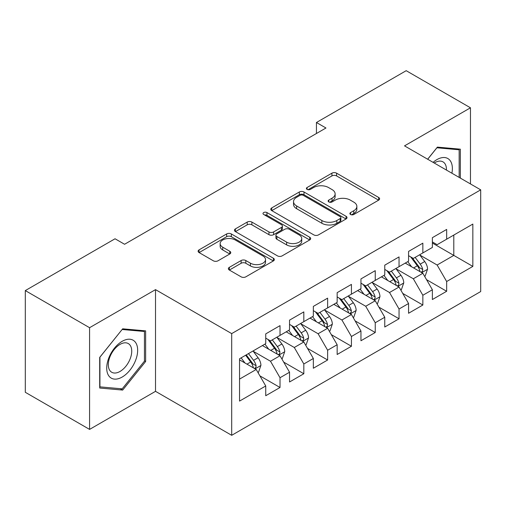 <?xml version="1.0" encoding="UTF-8"?>
<svg xmlns="http://www.w3.org/2000/svg" width="506" height="506" viewBox="0 0 506 506"><rect width="100%" height="100%" fill="white"/><g stroke="black" fill="none" stroke-linecap="round" stroke-linejoin="round"><path stroke-width="0.76" d="M350.55 214.487A2.315 1.335 0 0 0 353.82 214.487L378.646 200.155A3.302 1.91 0 0 0 379.614 198.807A3.302 1.91 0 0 0 378.646 197.454L336.591 173.172A3.302 1.91 0 0 0 331.917 173.172L307.091 187.505A2.315 1.335 0 0 0 306.408 188.453A2.315 1.335 0 0 0 307.091 189.396A2.315 1.335 0 0 0 310.361 189.396L313.575 187.543A10.575 6.104 0 0 1 328.527 187.543L332.031 189.56A10.575 6.104 0 0 1 335.13 193.88A10.575 6.104 0 0 1 332.031 198.2L328.818 200.053A2.315 1.335 0 0 0 328.141 200.996A2.315 1.335 0 0 0 328.818 201.938A2.315 1.335 0 0 0 332.088 201.938L335.301 200.085A10.575 6.104 0 0 1 350.26 200.085L353.764 202.109A10.575 6.104 0 0 1 356.863 206.429A10.575 6.104 0 0 1 353.764 210.743L350.55 212.596A2.315 1.335 0 0 0 349.874 213.545A2.315 1.335 0 0 0 350.55 214.487L350.55 212.596M229.338 267.339A3.302 1.91 0 0 0 228.37 268.686A3.302 1.91 0 0 0 229.338 270.033L241.134 276.845A3.302 1.91 0 0 0 245.808 276.845L273.379 260.932A3.302 1.91 0 0 0 274.347 259.578A3.302 1.91 0 0 0 273.379 258.231L231.324 233.949A3.302 1.91 0 0 0 226.65 233.949L199.073 249.869A3.302 1.91 0 0 0 198.105 251.216A3.302 1.91 0 0 0 199.073 252.564L213.33 260.792A3.302 1.91 0 0 0 218.004 260.792L229.8 253.98A3.302 1.91 0 0 0 230.774 252.633A3.302 1.91 0 0 0 229.8 251.286L222.735 247.2A8.842 5.104 0 0 1 220.148 243.595A8.842 5.104 0 0 1 225.6 238.876A8.842 5.104 0 0 1 235.233 239.983L262.924 255.973A8.842 5.104 0 0 1 265.517 259.578A8.842 5.104 0 0 1 260.059 264.296A8.842 5.104 0 0 1 250.426 263.19L245.808 260.527A3.302 1.91 0 0 0 241.134 260.527L229.338 267.339L229.338 270.033M89.575 327.698L89.575 429.404L155.519 391.334L155.519 289.628L89.575 327.698L25.3 290.589L115.045 238.775L124.571 244.271L325.965 127.999L316.44 122.503L316.44 133.495M155.519 289.628L231.691 333.606L480.7 189.845L480.7 291.551L231.691 435.312L231.691 333.606M470.466 183.937L470.466 107.797L404.522 145.867L480.7 189.845M470.466 107.797L406.192 70.688L316.44 122.503M313.809 234.892A3.302 1.91 0 0 0 318.483 234.892L346.053 218.971A3.302 1.91 0 0 0 347.021 217.624A3.302 1.91 0 0 0 346.053 216.277L303.992 191.989A3.302 1.91 0 0 0 299.318 191.989L271.747 207.909A3.302 1.91 0 0 0 270.78 209.263A3.302 1.91 0 0 0 271.747 210.61L313.809 234.892M264.606 214.987A2.315 1.335 0 0 1 266.959 215.316L266.959 212.564L309.716 237.251A3.302 1.91 0 0 1 310.684 238.604A3.302 1.91 0 0 1 309.716 239.952L282.146 255.872A3.302 1.91 0 0 1 277.471 255.872L235.41 231.584L235.41 228.889A3.302 1.91 0 0 0 234.442 230.236A3.302 1.91 0 0 0 235.41 231.584M235.41 228.889L247.213 222.077A3.302 1.91 0 0 1 251.887 222.077L268.945 231.925A3.302 1.91 0 0 0 273.613 231.925L281.444 227.403A3.302 1.91 0 0 0 282.411 226.055A3.302 1.91 0 0 0 281.444 224.708L263.683 214.455A2.315 1.335 0 0 1 263.006 213.507A2.315 1.335 0 0 1 264.436 212.273A2.315 1.335 0 0 1 266.959 212.564M432.377 243.038L453.8 255.403L453.8 235.062L472.844 224.069L446.659 239.186L446.659 229.427L432.377 237.675L432.377 247.434L422.852 252.93L422.852 243.171L408.57 251.419L408.57 261.178L399.044 266.675L399.044 256.915L384.762 265.163L384.762 274.922L375.243 280.419L375.243 270.659L360.955 278.907L360.955 288.667L351.436 294.163L351.436 284.404L337.154 292.651L337.154 302.411L327.629 307.907L327.629 298.148L313.347 306.396L313.347 316.155L303.828 321.652L303.828 311.892L289.54 320.14L289.54 329.899L280.02 335.396L280.02 325.636L265.739 333.884L265.739 343.644L239.547 358.76L239.547 401.094L265.739 385.97L256.213 369.481L239.547 359.861M472.844 224.069L472.844 266.403L446.659 281.519L437.133 265.024L419.879 255.062M426.545 279.666L446.659 291.279L446.659 281.519M446.659 291.279L432.377 299.527L432.377 289.767L422.852 295.264L413.332 278.768L396.072 268.806M402.738 293.41L422.852 305.023L422.852 295.264M422.852 305.023L408.57 313.271L408.57 303.511L399.044 309.008L389.525 292.512L372.264 282.55M378.931 307.155L399.044 318.767L399.044 309.008M399.044 318.767L384.762 327.009L384.762 317.256L375.243 322.752L365.718 306.256L348.457 296.295M355.123 320.899L375.243 332.512L375.243 322.752M375.243 332.512L360.955 340.753L360.955 331L351.436 336.496L341.917 320.001L324.656 310.039M331.322 334.643L351.436 346.256L351.436 336.496M351.436 346.256L337.154 354.497L337.154 344.744L327.629 350.241L318.11 333.745L300.849 323.783M307.515 348.381L327.629 360L327.629 350.241M327.629 360L313.347 368.241L313.347 358.488L303.828 363.985L294.302 347.489L277.041 337.527M283.708 362.125L303.828 373.744L303.828 363.985M303.828 373.744L289.54 381.986L289.54 372.233L280.02 377.729L270.495 361.233L253.24 351.272M259.907 375.869L280.02 387.488L280.02 377.729M280.02 387.488L265.739 395.73L265.739 385.97M265.739 338.141L270.495 340.892L280.02 335.396M239.547 379.102L256.213 369.481M289.54 324.403L294.302 327.148L303.828 321.652M270.495 361.233L280.02 355.737L262.405 345.566M289.54 372.233L280.02 355.737M313.347 310.659L318.11 313.404L327.629 307.907M294.302 347.489L303.828 341.993L286.206 331.822M313.347 358.488L303.828 341.993M337.154 296.914L341.917 299.66L351.436 294.163M318.11 333.745L327.629 328.249L310.014 318.078M337.154 344.744L327.629 328.249M360.955 283.17L365.718 285.915L375.243 280.419M341.917 320.001L351.436 314.504L333.821 304.334M360.955 331L351.436 314.504M384.762 269.426L389.525 272.171L399.044 266.675M365.718 306.256L375.243 300.76L357.622 290.589M384.762 317.256L375.243 300.76M408.57 255.682L413.332 258.427L422.852 252.93M389.525 292.512L399.044 287.016L381.429 276.845M408.57 303.511L399.044 287.016M432.377 241.938L437.133 244.683L446.659 239.186M413.332 278.768L422.852 273.272L405.236 263.101M432.377 289.767L422.852 273.272M25.3 290.589L25.3 392.295L89.575 429.404M155.519 391.334L231.691 435.312M437.133 265.024L453.8 255.403L472.844 266.403M460.346 178.093L460.346 149.175L437.374 147.119L427.652 159.219M145.639 361.499L145.639 330.867L122.667 328.818L99.695 357.394L99.695 388.026L122.667 390.075L145.639 361.499L144.444 360.81M351.474 214.816L353.764 213.494A10.575 6.104 0 0 0 356.863 209.174L356.863 206.429M335.13 193.88L335.13 196.632A10.575 6.104 0 0 1 332.031 200.945L329.741 202.267M378.608 200.18L336.591 175.924A3.302 1.91 0 0 0 331.917 175.924L308.015 189.718M346.009 218.997L303.992 194.74A3.302 1.91 0 0 0 299.318 194.74L271.792 210.635M340.209 218.567A2.315 1.335 0 0 0 340.886 217.624A2.315 1.335 0 0 0 340.209 216.682L303.29 195.367A2.315 1.335 0 0 0 300.02 195.367L296.63 197.321A10.575 6.104 0 0 0 293.537 201.635A10.575 6.104 0 0 0 296.63 205.955L321.867 220.527A10.575 6.104 0 0 0 336.825 220.527L340.209 218.567L340.209 221.318A2.315 1.335 0 0 0 340.886 220.376L340.886 217.624M293.537 201.635L293.537 204.386A10.575 6.104 0 0 0 296.63 208.706L296.63 205.955M340.209 221.318L336.825 223.272A10.575 6.104 0 0 1 321.867 223.272L296.63 208.706M235.454 231.609L247.213 224.822L247.213 222.077M282.411 226.055L282.411 228.807A3.302 1.91 0 0 1 281.444 230.154L273.613 234.67A3.302 1.91 0 0 1 268.945 234.67L251.887 224.822A3.302 1.91 0 0 0 247.213 224.822M266.959 215.316L309.672 239.977M286.643 242.14A8.842 5.104 0 0 0 296.276 243.247A8.842 5.104 0 0 0 301.734 238.535A8.842 5.104 0 0 0 299.141 234.923L289.388 229.294A3.302 1.91 0 0 0 284.714 229.294L276.89 233.81A3.302 1.91 0 0 0 275.922 235.163A3.302 1.91 0 0 0 276.89 236.511L286.643 242.14L286.643 244.891A8.842 5.104 0 0 0 296.276 245.998A8.842 5.104 0 0 0 301.734 241.286L301.734 238.535M275.922 235.163L275.922 237.909A3.302 1.91 0 0 0 276.89 239.262L276.89 236.511M286.643 244.891L276.89 239.262M265.517 259.578L265.517 262.329A8.842 5.104 0 0 1 260.059 267.041A8.842 5.104 0 0 1 250.426 265.935L245.808 263.272A3.302 1.91 0 0 0 241.134 263.272L229.382 270.059M220.148 243.595L220.148 246.34A8.842 5.104 0 0 0 222.735 249.951L222.735 247.2M229.762 254.006L222.735 249.951M273.341 260.957L231.324 236.694A3.302 1.91 0 0 0 226.65 236.694L199.117 252.589M120.238 388.678L122.667 390.075M424.616 276.327L425.185 275.991L427.564 269.122A8.925 5.149 -120 0 0 424.717 261.526L419.664 254.771M411.599 266.776L407.76 261.646M405.957 263.518L405.521 262.937M421.169 272.304L422.554 271.058L422.75 269.502A8.925 5.149 -120 0 0 420.195 264.138L415.135 257.383M412.251 257.807L418.5 266.143A4.548 2.625 60 0 1 419.322 267.522L422.75 269.502M410.682 256.903L417.336 265.783A8.925 5.149 60 0 1 419.891 271.153L420.075 271.665M400.809 290.071L401.378 289.736L403.756 282.867A8.925 5.149 -120 0 0 400.91 275.27L395.856 268.515M387.798 280.52L383.953 275.39M382.156 277.263L381.72 276.681M397.368 286.048L398.747 284.802L398.943 283.246A8.925 5.149 -120 0 0 396.388 277.883L391.334 271.127M388.444 271.551L394.693 279.888A4.548 2.625 60 0 1 395.515 281.266L398.943 283.246M386.875 270.647L393.535 279.527A8.925 5.149 60 0 1 396.084 284.897L396.268 285.409M377.002 303.809L377.577 303.48L379.955 296.611A8.925 5.149 -120 0 0 377.109 289.015L372.049 282.259M363.991 294.264L360.145 289.135M358.349 291.007L357.913 290.425M373.561 299.792L374.94 298.546L375.136 296.99A8.925 5.149 -120 0 0 372.587 291.627L367.527 284.872M364.643 285.295L370.885 293.632A4.548 2.625 60 0 1 371.714 295.011L375.136 296.99M363.074 284.391L369.728 293.271A8.925 5.149 60 0 1 372.283 298.641L372.46 299.154M451.896 173.216A21.884 12.637 120 0 0 450.296 160.807A21.884 12.637 120 0 0 433.092 162.356M446.431 170.06A16.565 9.563 120 0 0 444.875 163.602A16.565 9.563 120 0 0 443.009 161.876A16.565 9.563 120 0 0 434.211 163.008M436.849 147.771L459.157 149.789L459.157 177.41M457.683 148.935L459.157 149.789M427.697 159.245L436.899 147.796M108.79 375.844A21.884 12.637 120 0 0 129.928 370.177A21.884 12.637 120 0 0 135.589 342.505A21.884 12.637 120 0 0 114.451 348.166A21.884 12.637 120 0 0 108.79 375.844M109.872 370.544A16.565 9.563 120 0 0 111.737 372.271A16.565 9.563 120 0 0 127.151 364.535A16.565 9.563 120 0 0 130.162 345.301A16.565 9.563 120 0 0 128.303 343.574A16.565 9.563 120 0 0 112.889 351.303A16.565 9.563 120 0 0 109.872 370.544M122.186 329.495L144.444 331.481L144.444 361.157L122.186 388.848L99.929 386.862L99.929 357.185L122.142 329.469M142.97 330.633L144.444 331.481M353.201 317.553L353.77 317.224L356.148 310.355A8.925 5.149 -120 0 0 353.302 302.759L348.242 296.004M340.184 308.009L336.345 302.879M334.542 304.751L334.105 304.169M349.754 313.537L351.139 312.291L351.335 310.735A8.925 5.149 -120 0 0 348.779 305.365L343.719 298.616M340.835 299.04L347.078 307.376A4.548 2.625 60 0 1 347.907 308.755L351.335 310.735M339.267 298.129L345.921 307.015A8.925 5.149 60 0 1 348.476 312.385L348.653 312.898M329.393 331.297L329.963 330.968L332.341 324.099A8.925 5.149 -120 0 0 329.495 316.503L324.441 309.748M316.383 321.753L312.537 316.623M310.741 318.495L310.298 317.913M325.946 327.281L327.331 326.035L327.527 324.479A8.925 5.149 -120 0 0 324.972 319.109L319.918 312.36M317.028 312.784L323.277 321.12A4.548 2.625 60 0 1 324.099 322.499L327.527 324.479M315.459 311.873L322.113 320.76A8.925 5.149 60 0 1 324.669 326.13L324.852 326.642M305.586 345.041L306.155 344.712L308.54 337.844A8.925 5.149 -120 0 0 305.687 330.247L300.634 323.492M292.576 335.497L288.73 330.367M286.934 332.24L286.497 331.658M302.145 341.025L303.524 339.779L303.72 338.223A8.925 5.149 -120 0 0 301.165 332.853L296.111 326.104M293.221 326.528L299.47 334.864A4.548 2.625 60 0 1 300.298 336.243L303.72 338.223M291.652 325.617L298.312 334.504A8.925 5.149 60 0 1 300.861 339.874L301.045 340.386M281.779 358.786L282.354 358.457L284.733 351.588A8.925 5.149 -120 0 0 281.886 343.991L276.826 337.236M268.768 349.241L264.923 344.112M263.126 345.984L262.69 345.402M278.338 354.763L279.723 353.523L279.913 351.967A8.925 5.149 -120 0 0 277.364 346.597L272.304 339.849M269.42 340.272L275.662 348.609A4.548 2.625 60 0 1 276.491 349.988L279.913 351.967M267.851 339.362L274.505 348.248A8.925 5.149 60 0 1 277.06 353.618L277.237 354.13M257.978 372.53L258.547 372.201L260.925 365.332A8.925 5.149 -120 0 0 258.079 357.729L253.019 350.981M244.961 362.985L241.122 357.856M254.531 368.507L255.916 367.267L256.112 365.712A8.925 5.149 -120 0 0 253.557 360.342L248.497 353.593M246.264 354.883L251.861 362.353A4.548 2.625 60 0 1 252.684 363.732L256.112 365.712M245.644 355.244L250.698 361.992A8.925 5.149 60 0 1 253.253 367.356L253.436 367.875M353.764 213.494L353.764 210.743M328.818 201.938L328.818 200.053M332.031 200.945L332.031 198.2M307.091 189.396L307.091 187.505M331.917 175.924L331.917 173.172M336.591 175.924L336.591 173.172M378.646 200.155L378.646 197.454M271.747 210.61L271.747 207.909M299.318 194.74L299.318 191.989M303.992 194.74L303.992 191.989M346.053 218.971L346.053 216.277M321.867 223.272L321.867 220.527M336.825 223.272L336.825 220.527M251.887 224.822L251.887 222.077M268.945 234.67L268.945 231.925M273.613 234.67L273.613 231.925M281.444 230.154L281.444 227.403M309.716 239.952L309.716 237.251M241.134 263.272L241.134 260.527M245.808 263.272L245.808 260.527M250.426 265.935L250.426 263.19M229.8 253.98L229.8 251.286M199.073 252.564L199.073 249.869M226.65 236.694L226.65 233.949M231.324 236.694L231.324 233.949M273.379 260.932L273.379 258.231M421.732 272.626L427.507 269.293M420.195 264.138L424.717 261.526M413.611 267.94L417.336 265.783M397.931 286.371L403.699 283.037M396.388 277.883L400.91 275.27M389.803 281.684L393.535 279.527M374.124 300.115L379.898 296.782M372.587 291.627L377.109 289.015M366.002 295.428L369.728 293.271M350.316 313.859L356.091 310.526M348.779 305.365L353.302 302.759M342.195 309.166L345.921 307.015M326.509 327.603L332.284 324.27M324.972 319.109L329.495 316.503M318.388 322.91L322.113 320.76M302.708 341.348L308.477 338.014M301.165 332.853L305.687 330.247M294.581 336.654L298.312 334.504M278.901 355.092L284.676 351.759M277.364 346.597L281.886 343.991M270.78 350.399L274.505 348.248M255.094 368.836L260.868 365.503M253.557 360.342L258.079 357.729M246.972 364.143L250.698 361.992"/></g></svg>
